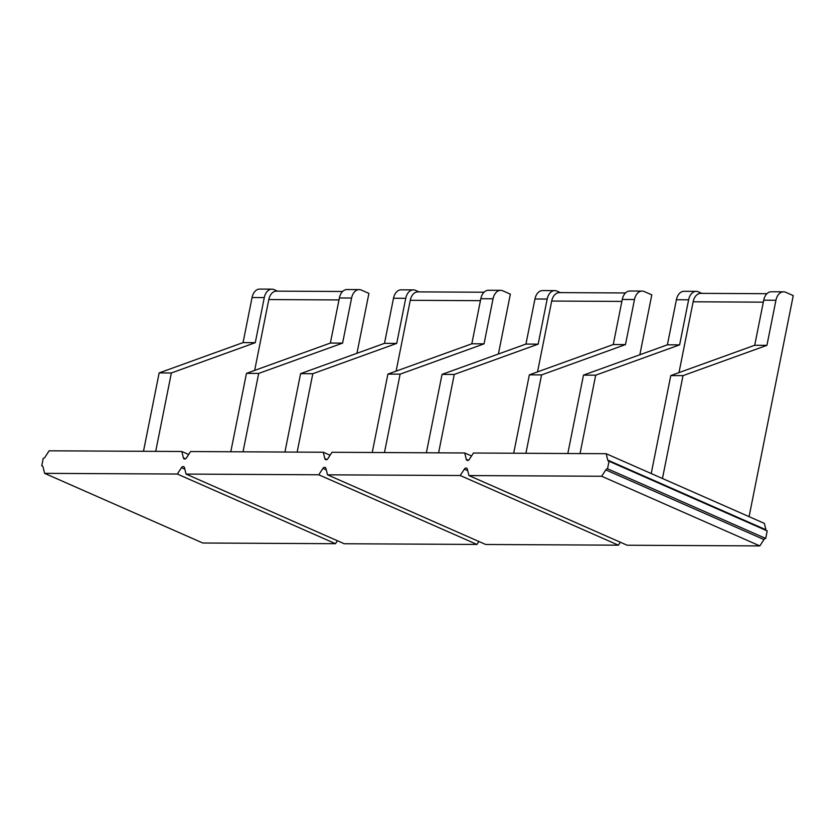 <?xml version="1.0" encoding="UTF-8"?>
<svg xmlns="http://www.w3.org/2000/svg" width="835" height="835" viewBox="0 0 835 835"><rect width="100%" height="100%" fill="white"/><g stroke="black" fill="none" stroke-linecap="round" stroke-linejoin="round"><path stroke-width="1.25" d="M44.62 473.351L43.034 466.953A2.348 1.68 -66.2 0 0 42.251 465.92A2.348 1.68 -66.2 0 0 41.75 465.815L43.253 458.29A2.348 1.68 -66.2 0 0 44.996 457.173L49.119 450.806L181.832 451.495L183.408 457.893A2.348 1.68 -66.2 0 0 184.201 458.926A2.348 1.68 -66.2 0 0 186.435 457.904L190.568 451.547L323.281 452.236L324.857 458.634A2.348 1.68 -66.2 0 0 325.65 459.657A2.348 1.68 -66.2 0 0 327.884 458.645L332.006 452.278L464.719 452.977L466.306 459.365A2.348 1.68 -66.2 0 0 467.089 460.398A2.348 1.68 -66.2 0 0 469.322 459.386L473.455 453.019L606.168 453.708L607.744 460.106A2.348 1.68 -66.2 0 0 608.538 461.139A2.348 1.68 -66.2 0 0 609.028 461.244L607.525 468.769A2.348 1.68 -66.2 0 0 605.792 469.886L601.659 476.253L468.946 475.564L467.37 469.166A2.348 1.68 -66.2 0 0 466.577 468.132A2.348 1.68 -66.2 0 0 464.343 469.155L460.221 475.512L327.508 474.823L325.921 468.425A2.348 1.68 -66.2 0 0 325.139 467.402A2.348 1.68 -66.2 0 0 322.905 468.414L318.772 474.781L186.059 474.082L184.483 467.694A2.348 1.68 -66.2 0 0 183.69 466.661A2.348 1.68 -66.2 0 0 181.456 467.673L177.333 474.04L44.62 473.351L202.79 543.011L335.503 543.7L177.333 474.04M42.658 466.222L41.75 465.815M478.873 541.487L476.952 544.441L344.239 543.752L186.059 474.082M476.952 544.441L318.772 474.781M620.311 542.218L618.401 545.182L485.688 544.483L327.508 474.823M618.401 545.182L460.221 475.512M609.028 461.244L767.208 530.903L765.705 538.429A2.348 1.68 -66.2 0 0 763.973 539.546L759.84 545.913L627.127 545.224L468.946 475.564M759.84 545.913L601.659 476.253M749.078 516.656L793.25 295.611L785.714 292.292A11.753 7.859 90.3 0 0 783.522 291.822A11.753 7.859 90.3 0 0 775.934 300.245L766.927 345.335L754.704 345.272L763.712 300.183A11.753 7.859 -89.7 0 1 771.3 291.749L783.522 291.822M606.168 453.708L764.349 523.378L765.925 529.766A2.348 1.68 -66.2 0 0 766.3 530.507M337.423 540.746L335.503 543.7M356.952 353.288L368.913 293.398L361.388 290.079A11.753 7.859 90.3 0 0 359.196 289.609A11.753 7.859 90.3 0 0 351.598 298.032L342.59 343.122L330.368 343.06L246.461 373.36L230.794 451.756M498.391 354.03L510.362 294.139L502.827 290.82A11.753 7.859 90.3 0 0 500.635 290.34A11.753 7.859 90.3 0 0 493.047 298.773L484.039 343.853L471.817 343.79L387.899 374.101L372.243 452.486M639.84 354.76L651.801 294.88L644.276 291.561A11.753 7.859 90.3 0 0 642.084 291.081A11.753 7.859 90.3 0 0 634.485 299.514L625.478 344.594L613.255 344.531L529.348 374.842L513.682 453.228M696.213 291.363A11.753 7.859 90.3 0 0 688.625 299.796L679.617 344.876L667.395 344.813L676.402 299.734A11.753 7.859 -89.7 0 1 683.99 291.3L696.213 291.363A11.753 7.859 90.3 0 1 698.404 291.843L701.849 293.356M662.458 478.507L683.02 375.635L766.927 345.335M580.043 453.572L595.699 375.186L679.617 344.876M678.991 372.619L693.144 301.779A11.753 7.859 -89.7 0 1 700.732 293.356L766.937 293.701M683.02 375.635L670.787 375.573L651.216 473.549M670.787 375.573L754.704 345.272M595.699 375.186L583.477 375.124L667.395 344.813M567.821 453.509L583.477 375.124M188.647 454.501L181.832 451.495M330.096 455.232L323.281 452.236M471.535 455.973L464.719 452.977M243.016 451.818L258.683 373.422L246.461 373.36M143.484 451.297L159.151 372.911L243.058 342.601L255.28 342.663L171.373 372.974L155.707 451.359M171.373 372.974L159.151 372.911M258.683 373.422L342.59 343.122M330.368 343.06L339.375 297.97A11.753 7.859 -89.7 0 1 346.974 289.536L359.196 289.609M243.058 342.601L252.066 297.521A11.753 7.859 -89.7 0 1 259.654 289.087L271.886 289.15A11.753 7.859 90.3 0 1 274.068 289.63L277.523 291.144M271.886 289.15A11.753 7.859 90.3 0 0 264.288 297.584L255.28 342.663M254.654 370.406L268.807 299.567A11.753 7.859 -89.7 0 1 276.406 291.144L342.601 291.488M384.465 452.56L400.122 374.163L387.899 374.101M284.923 452.038L300.59 373.642L384.497 343.342L396.719 343.404L312.812 373.704L297.145 452.1M312.812 373.704L300.59 373.642M400.122 374.163L484.039 343.853M471.817 343.79L480.824 298.711A11.753 7.859 -89.7 0 1 488.412 290.277L500.635 290.34M384.497 343.342L393.504 298.252A11.753 7.859 -89.7 0 1 401.103 289.818L413.325 289.891A11.753 7.859 90.3 0 1 415.517 290.361L418.961 291.885M413.325 289.891A11.753 7.859 90.3 0 0 405.737 298.314L396.719 343.404M396.103 371.137L410.256 300.308A11.753 7.859 -89.7 0 1 417.844 291.874L484.049 292.219M525.904 453.29L541.571 374.905L529.348 374.842M426.372 452.768L442.039 374.383L525.946 344.072L538.168 344.145L454.261 374.445L438.594 452.841M454.261 374.445L442.039 374.383M541.571 374.905L625.478 344.594M613.255 344.531L622.263 299.452A11.753 7.859 -89.7 0 1 629.861 291.018L642.084 291.081M525.946 344.072L534.953 298.993A11.753 7.859 -89.7 0 1 542.552 290.559L554.774 290.622A11.753 7.859 90.3 0 1 556.966 291.102L560.41 292.626M554.774 290.622A11.753 7.859 90.3 0 0 547.175 299.055L538.168 344.145M537.542 371.878L551.695 301.049A11.753 7.859 -89.7 0 1 559.293 292.615L625.498 292.96M765.705 538.429L607.525 468.769M322.905 468.414L326.287 469.907M763.712 300.183L775.934 300.245M676.402 299.734L688.625 299.796M693.144 301.779L763.315 302.155M339.375 297.97L351.598 298.032M252.066 297.521L264.288 297.584M268.807 299.567L338.979 299.932M183.408 457.893L185.495 458.812M480.824 298.711L493.047 298.773M393.504 298.252L405.737 298.314M410.256 300.308L480.428 300.673M324.857 458.634L326.944 459.553M622.263 299.452L634.485 299.514M534.953 298.993L547.175 299.055M551.695 301.049L621.877 301.414M466.306 459.365L468.383 460.283M607.744 460.106L765.925 529.766M605.792 469.886L763.973 539.546M181.456 467.673L184.848 469.166M464.343 469.155L467.736 470.648"/></g></svg>
